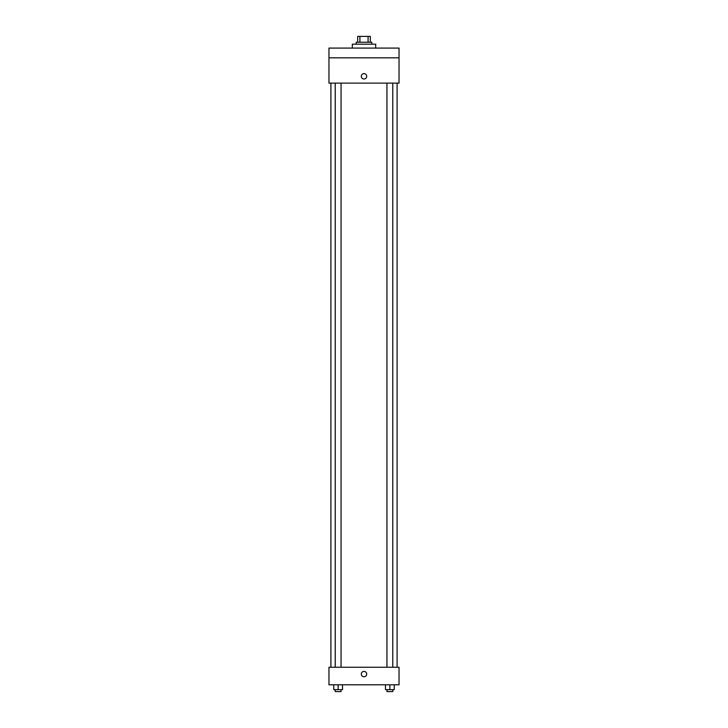 <?xml version="1.0" encoding="UTF-8"?>
<svg xmlns="http://www.w3.org/2000/svg" width="728" height="728" viewBox="0 0 728 728"><rect width="100%" height="100%" fill="white"/><g stroke="black" fill="none" stroke-linecap="round" stroke-linejoin="round"><path stroke-width="1.09" d="M359.905 42.242L359.905 36.4L357.675 36.4L357.675 42.242L357.675 36.4M359.905 36.4L370.325 36.4L370.325 42.242M368.095 42.242L368.095 36.4M356.21 44.19L356.21 42.242L371.79 42.242L371.79 44.19M375.684 48.084L375.684 44.19L352.316 44.19L352.316 48.084M328.956 48.084L399.044 48.084L399.044 57.821L328.956 57.821L328.956 48.084M399.044 57.821L399.044 83.129L328.956 83.129L328.956 57.821M364 78.997A2.675 2.675 0 0 1 361.68 74.975A2.675 2.675 0 0 1 366.321 74.975A2.675 2.675 0 0 1 364 78.997M328.956 667.258L399.044 667.258L399.044 684.784L328.956 684.784L328.956 667.258M364 676.749A2.675 2.675 0 0 1 361.68 672.736A2.675 2.675 0 0 1 366.321 672.736A2.675 2.675 0 0 1 364 676.749M385.476 684.784L385.476 689.653L394.239 689.653L394.239 684.784L394.239 689.653M389.853 689.653L389.853 684.784M392.774 689.653L392.774 691.6L386.941 691.6L386.941 689.653M333.761 684.784L333.761 689.653L342.524 689.653L342.524 684.784L342.524 689.653M338.147 689.653L338.147 684.784M341.059 689.653L341.059 691.6L335.226 691.6L335.226 689.653M397.097 667.258L397.097 83.129M330.903 667.258L330.903 83.129M386.941 83.129L386.941 667.258M392.774 83.129L392.774 667.258M341.059 667.258L341.059 83.129M335.226 667.258L335.226 83.129"/></g></svg>
